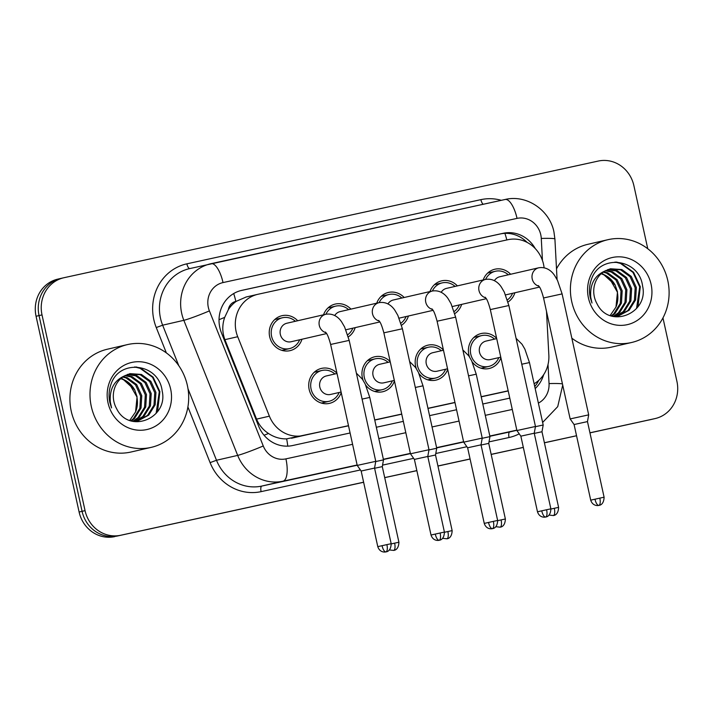 <?xml version="1.0" encoding="UTF-8"?>
<svg xmlns="http://www.w3.org/2000/svg" width="713" height="713" viewBox="0 0 713 713"><rect width="100%" height="100%" fill="white"/><g stroke="black" fill="none" stroke-linecap="round" stroke-linejoin="round"><path stroke-width="1.07" d="M447.684 369.37A17.932 16.72 -103 0 1 435.973 380.118A17.932 16.72 -103 0 1 418.977 373.559M416.312 368.603A17.932 16.72 -103 0 1 415.617 366.206A17.932 16.72 -103 0 1 427.925 345.163A17.932 16.72 -103 0 1 443.415 349.967M394.449 380.992A17.932 16.72 -103 0 1 382.738 391.74A17.932 16.72 -103 0 1 365.751 385.172M363.077 380.225A17.932 16.72 -103 0 1 362.382 377.828A17.932 16.72 -103 0 1 374.699 356.785A17.932 16.72 -103 0 1 390.189 361.589M341.224 392.613A17.932 16.72 -103 0 1 329.513 403.362A17.932 16.72 -103 0 1 309.157 389.45A17.932 16.72 -103 0 1 321.465 368.407A17.932 16.72 -103 0 1 336.955 373.211M500.909 357.748A17.932 16.72 -103 0 1 489.198 368.496A17.932 16.72 -103 0 1 472.211 361.937M469.537 356.981A17.932 16.72 -103 0 1 468.842 354.584A17.932 16.72 -103 0 1 481.159 333.541A17.932 16.72 -103 0 1 496.649 338.345M461.65 304.38A17.932 16.72 -103 0 1 454.769 313.64M408.424 316.002A17.932 16.72 -103 0 1 401.544 325.262M355.19 327.624A17.932 16.72 -103 0 1 348.309 336.884M301.956 339.245A17.932 16.72 -103 0 1 290.031 350.653A17.932 16.72 -103 0 1 269.674 336.741A17.932 16.72 -103 0 1 281.983 315.699A17.932 16.72 -103 0 1 297.704 320.743M514.884 292.767A17.932 16.72 -103 0 1 508.004 302.018M544.108 267.749A31.648 29.5 77 0 0 543.538 264.318A31.648 29.5 77 0 0 507.914 239.711L258.133 294.237A31.648 29.5 77 0 0 257.83 294.309A31.648 29.5 77 0 0 237.714 336.714L269.389 416.169A31.648 29.5 77 0 0 303.399 435.518L348.488 425.67M228.365 309.629A31.648 29.5 -103 0 1 236.342 301.296L235.834 301.412A10.552 9.83 77 0 0 228.365 309.629L224.693 317.383C222.099 324.87 222.171 332.294 224.889 339.664L256.564 419.128C259.077 425.126 263.052 429.912 268.489 433.477C274.184 437.238 280.227 439.039 286.635 438.869L348.514 425.804M374.753 420.073L401.749 414.182M427.987 408.451L454.983 402.56M481.213 396.838L508.209 390.938M246.208 296.982L236.342 301.296M534.126 383.754A31.648 29.5 77 0 0 548.85 355.163L546.506 311.385M374.726 419.939L401.722 414.048M427.952 408.317L454.947 402.426M481.186 396.695L508.182 390.804M429.975 291.564A17.932 16.72 -103 0 1 441.677 280.842A17.932 16.72 -103 0 1 457.39 285.877M376.74 303.185A17.932 16.72 -103 0 1 388.451 292.455A17.932 16.72 -103 0 1 404.164 297.499M323.515 314.807A17.932 16.72 -103 0 1 335.217 304.077A17.932 16.72 -103 0 1 350.93 309.121M483.2 279.942A17.932 16.72 -103 0 1 494.911 269.22A17.932 16.72 -103 0 1 510.624 274.255M363.639 482.282L117.698 535.944A31.648 29.5 -103 0 1 82.084 511.328L39.046 315.583A31.648 29.5 -103 0 1 60.774 278.444A31.648 29.5 -103 0 1 61.068 278.382M662.965 317.909L676.931 381.419A31.648 29.5 -103 0 1 655.202 418.549A31.648 29.5 -103 0 1 654.899 418.62L589.945 432.836L651.932 419.306A31.648 29.5 -103 0 0 652.226 419.235A31.648 29.5 -103 0 1 651.932 419.306L589.954 432.871M576.55 435.759L544.411 442.818M523.315 447.381L491.159 454.368M470.09 459.003L437.942 466.026L470.09 459.003M384.708 477.648L416.864 470.66M114.731 536.622A31.648 29.5 -103 0 1 79.107 512.014L36.069 316.269A31.648 29.5 -103 0 1 57.798 279.131L60.774 278.444A31.648 29.5 -103 0 0 39.046 315.583L82.084 511.328A31.648 29.5 -103 0 0 117.698 535.944L120.675 535.258A31.648 29.5 -103 0 1 85.052 510.642L42.014 314.896A31.648 29.5 -103 0 1 63.742 277.767A31.648 29.5 -103 0 1 64.045 277.696L598.269 161.058A31.648 29.5 -103 0 1 633.893 185.674L647.76 248.739M655.202 418.549L649.258 419.921A31.648 29.5 -103 0 1 648.955 419.993M523.324 447.416L491.177 454.439M470.099 459.038L437.951 466.061M535.24 248.561A31.648 29.5 77 0 0 503.182 233.285L241.85 290.343A31.648 29.5 77 0 0 241.547 290.414A31.648 29.5 77 0 0 221.431 332.819L258.65 426.178A31.648 29.5 77 0 0 292.651 445.527L350.092 432.978M240.513 290.672L500.214 233.971A31.648 29.5 -103 0 1 527.112 242.393M654.899 418.62L589.936 432.8M576.541 435.732L544.393 442.746M470.081 458.967L437.934 465.99M416.855 470.589L384.699 477.612M363.621 482.211L120.675 535.258M535.187 388.567A31.648 29.5 77 0 0 543.663 374.681M376.33 427.256L403.326 421.365M429.565 415.634L456.561 409.743M482.79 404.013L509.786 398.121M538.761 380.377A31.648 29.5 -103 0 1 534.741 386.589M494.421 280.664A9.492 8.85 -103 0 1 499.777 276.751L538.734 267.794A9.492 8.85 -103 0 0 538.288 267.91A9.492 8.85 -103 0 0 532.219 278.926A9.492 8.85 -103 0 0 538.921 286.207M485.598 279.389A15.82 14.75 -103 0 1 495.383 271.27A15.82 14.75 -103 0 1 508.298 274.79M543.556 297.972L562.102 293.899L588.688 414.85L570.15 418.923L543.556 297.972C540.222 285.753 538.832 286.653 538.368 285.556M604.098 497.211C603.742 506.898 596.977 505.187 598.938 505.374L598.867 505.383A6.854 2.478 -102.3 0 0 599.82 498.129L604.098 497.211L587.476 421.597L574.081 424.538L570.15 418.923M512.558 293.293A15.82 14.75 -103 0 1 507.38 299.915M500.784 357.168L490.286 359.584A9.492 8.85 -103 0 1 479.51 352.222A9.492 8.85 -103 0 1 486.025 341.081L496.711 338.622M498.815 357.623A15.82 14.75 -103 0 1 488.726 366.437A15.82 14.75 -103 0 1 470.767 354.165A15.82 14.75 -103 0 1 481.631 335.6A15.82 14.75 -103 0 1 494.555 339.121M558.6 507.371C558.243 517.05 551.479 515.347 553.431 515.526L553.368 515.544A6.854 2.478 77.7 0 1 553.368 515.544A6.854 2.478 -102.3 0 0 554.322 508.289L558.6 507.371L541.978 431.748L534.287 433.415M521.773 364.227L529.465 362.569L543.19 425.001L535.427 426.677M441.195 292.285A9.492 8.85 -103 0 1 446.543 288.373L485.5 279.416A9.492 8.85 -103 0 0 485.054 279.532A9.492 8.85 -103 0 0 478.984 290.548A9.492 8.85 -103 0 0 485.696 297.829M432.372 291.011A15.82 14.75 -103 0 1 442.149 282.892A15.82 14.75 -103 0 1 455.072 286.412M490.321 309.594L508.868 305.521L535.463 426.472L516.916 430.545L490.321 309.594C486.997 297.374 485.606 298.275 485.143 297.178M541.755 510.865A6.854 2.478 77.7 0 0 545.65 517.005A6.854 2.478 -102.3 0 0 546.595 509.75L550.873 508.832L534.242 433.219L520.855 436.16L516.916 430.545M459.332 304.914A15.82 14.75 -103 0 1 454.145 311.536M387.961 303.907A9.492 8.85 -103 0 1 393.318 299.995L432.274 291.029A9.492 8.85 -103 0 0 431.82 291.154A9.492 8.85 -103 0 0 425.75 302.169A9.492 8.85 -103 0 0 432.461 309.451M379.138 302.633A15.82 14.75 -103 0 1 388.924 294.514A15.82 14.75 -103 0 1 401.838 298.034M437.096 321.215L455.643 317.142L482.229 438.094L463.691 442.167L437.096 321.215C433.762 308.996 432.372 309.897 431.909 308.8M497.638 520.454C497.282 530.142 490.517 528.431 492.469 528.618L492.407 528.627A6.854 2.478 -102.3 0 0 493.36 521.372L497.638 520.454L481.017 444.841L467.621 447.782L463.691 442.167M406.098 316.536A15.82 14.75 -103 0 1 400.92 323.158M334.727 315.529A9.492 8.85 -103 0 1 340.083 311.617L379.04 302.651A9.492 8.85 -103 0 0 378.594 302.775A9.492 8.85 -103 0 0 372.525 313.791A9.492 8.85 -103 0 0 379.227 321.073M325.912 314.255A15.82 14.75 -103 0 1 335.689 306.135A15.82 14.75 -103 0 1 348.612 309.656M383.861 332.837L402.408 328.764L429.003 449.716L410.456 453.789L383.861 332.837C380.537 320.618 379.147 321.518 378.683 320.422M435.295 534.108A6.854 2.478 77.7 0 0 439.19 540.249A6.854 2.478 -102.3 0 0 440.126 532.994L444.413 532.076L427.782 456.463L414.387 459.404L410.456 453.789M352.864 328.158A15.82 14.75 -103 0 1 347.686 334.78M326.599 333.577L291.109 341.741A9.492 8.85 -103 0 1 280.334 334.379A9.492 8.85 -103 0 1 286.849 323.239L325.814 314.273A9.492 8.85 -103 0 0 325.36 314.388A9.492 8.85 -103 0 0 319.29 325.413A9.492 8.85 -103 0 0 326.001 332.695M299.638 339.78A15.82 14.75 -103 0 1 289.558 348.595A15.82 14.75 -103 0 1 271.591 336.322A15.82 14.75 -103 0 1 282.455 317.757A15.82 14.75 -103 0 1 295.378 321.278M330.636 344.459L349.174 340.386L375.769 461.338L357.222 465.411L330.636 344.459C327.303 332.24 325.912 333.14 325.449 332.044M391.179 543.698C390.822 553.386 384.057 551.675 386.009 551.853L385.947 551.871A6.854 2.478 -102.3 0 0 386.901 544.616L391.179 543.698L374.557 468.085L361.161 471.026L357.222 465.411M447.55 368.79L437.051 371.206A9.492 8.85 -103 0 1 426.276 363.844A9.492 8.85 -103 0 1 432.791 352.703L443.477 350.243M445.58 369.245A15.82 14.75 -103 0 1 435.5 378.059A15.82 14.75 -103 0 1 417.533 365.787A15.82 14.75 -103 0 1 428.397 347.222A15.82 14.75 -103 0 1 441.32 350.743M505.374 518.993C505.009 528.672 498.244 526.969 500.205 527.148L500.134 527.165A6.854 2.478 77.7 0 1 500.134 527.165A6.854 2.478 -102.3 0 0 501.087 519.911L505.374 518.993L488.744 443.37L481.061 445.037M468.548 375.849L476.239 374.191L489.965 436.623L482.193 438.299M394.325 380.412L383.826 382.828A9.492 8.85 -103 0 1 373.042 375.466A9.492 8.85 -103 0 1 379.566 364.325L390.243 361.865M392.346 380.867A15.82 14.75 -103 0 1 382.266 389.681A15.82 14.75 -103 0 1 364.307 377.409A15.82 14.75 -103 0 1 375.172 358.844A15.82 14.75 -103 0 1 388.095 362.364M452.14 530.615C451.784 540.294 445.019 538.591 446.971 538.77L446.908 538.787A6.854 2.478 77.7 0 0 446.917 538.778A6.854 2.478 -102.3 0 0 447.862 531.533L452.14 530.615L435.518 454.992L427.827 456.659M415.314 387.471L423.005 385.813L436.73 448.245L428.968 449.921M341.09 392.034L330.591 394.449A9.492 8.85 -103 0 1 319.816 387.088A9.492 8.85 -103 0 1 326.331 375.947L337.017 373.487M339.121 392.489A15.82 14.75 -103 0 1 329.041 401.303A15.82 14.75 -103 0 1 311.073 389.031A15.82 14.75 -103 0 1 321.937 370.466A15.82 14.75 -103 0 1 334.86 373.986M398.915 542.236C398.549 551.915 391.785 550.213 393.745 550.391L393.674 550.409A6.854 2.478 77.7 0 1 393.674 550.409A6.854 2.478 -102.3 0 0 394.628 543.154L398.915 542.236L382.284 466.614L374.601 468.281M362.088 399.093L369.771 397.435L383.505 459.867L375.733 461.543M571.719 301.581A52.744 49.17 -103 0 1 607.931 239.693A52.744 49.17 -103 0 1 667.796 280.61A52.744 49.17 -103 0 1 631.584 342.498A52.744 49.17 -103 0 1 571.719 301.581M556.505 268.854A52.744 49.17 -103 0 1 587.86 244.318L607.931 239.693M601.264 273.667A23.85 22.228 -103 0 1 615.141 285.048L617.494 291.875L615.979 307.062L610.141 315.52M618.216 315.912L627.957 310.529L634.427 300.173L635.167 287.802L630.096 276.706L620.658 269.826L609.882 268.908M612.69 316.322L618.804 315.788L629.133 310.253L635.604 299.906L636.352 287.535L631.272 276.43L621.843 269.55L610.471 268.765L604.731 271.1A23.85 22.228 -103 0 0 594.321 296.688A23.85 22.228 -103 0 0 597.004 303.729C609.428 329.709 648.955 313.372 642.6 286.136C639.329 258.204 599.9 253.73 591.505 279.148C589.339 285.111 588.92 291.243 590.275 297.544L591.986 303.025L590.765 297.446C589.758 284.549 594.41 275.771 604.731 271.1M615.809 316.26L623.233 311.617L629.704 301.26L630.444 288.89L625.372 277.794L615.943 270.913L607.574 269.674M616.415 316.198L624.419 311.34L630.88 300.993L631.629 288.622L626.549 277.517L617.119 270.637L608.144 269.452M613.34 316.349L618.51 312.695L624.98 302.348L625.729 289.977L620.649 278.881L611.219 272.001L605.337 270.753M613.964 316.349L619.695 312.428L626.166 302.08L626.905 289.71L621.834 278.605L612.396 271.724L605.89 270.45M611.193 315.895L613.795 313.782L620.265 303.435L621.005 291.064L615.925 279.968L606.496 273.088L603.136 272.152M611.718 316.055L614.971 313.515L621.442 303.168L622.182 290.797L617.11 279.692L607.681 272.812L603.679 271.769M615.141 285.048L602.957 273.899L601.531 273.427M651.085 284.255A34.393 32.067 -103 0 1 627.146 324.691A34.393 32.067 -103 0 1 588.43 297.936A34.393 32.067 -103 0 1 612.369 257.5A34.393 32.067 -103 0 1 651.085 284.255M631.584 342.498L611.513 347.115A52.744 49.17 -103 0 1 571.835 338.194M636.54 308.515L639.704 286.84L632.966 272.393L620.551 263.445L615.007 262.045M637.992 306.626L640.301 286.706L633.554 272.259L621.139 263.311L616.424 262.045M91.3 406.472A52.744 49.17 -103 0 1 127.511 344.584A52.744 49.17 -103 0 1 187.376 385.492A52.744 49.17 -103 0 1 151.165 447.381A52.744 49.17 -103 0 1 91.3 406.472M151.165 447.381L131.094 451.997A52.744 49.17 -103 0 1 71.22 411.089A52.744 49.17 -103 0 1 107.44 349.201L127.511 344.584M120.845 378.55A23.85 22.228 -103 0 1 134.721 389.931L137.074 396.758L135.559 411.954L129.721 420.412M137.796 420.804L147.538 415.412L154.008 405.064L154.748 392.694L149.668 381.589L140.238 374.717L129.463 373.799M132.27 421.214L138.384 420.67L148.714 415.144L155.184 404.788L155.933 392.417L150.853 381.321L141.424 374.441L130.051 373.648L124.312 375.992A23.85 22.228 -103 0 0 113.902 401.579A23.85 22.228 -103 0 0 116.584 408.611C129.008 434.591 168.535 418.255 162.181 391.027C158.91 363.095 119.481 358.621 111.085 384.04C108.911 390.002 108.501 396.134 109.847 402.435L111.567 407.916L110.346 402.328C109.339 389.441 113.991 380.653 124.312 375.992M135.39 421.151L142.814 416.499L149.284 406.152L150.024 393.781L144.953 382.676L135.523 375.796L127.155 374.566M135.996 421.089L143.999 416.232L150.461 405.875L151.209 393.505L146.129 382.409L136.7 375.528L127.725 374.343M132.921 421.231L138.09 417.586L144.561 407.239L145.309 394.868L140.229 383.763L130.8 376.883L124.918 375.635M133.545 421.24L139.276 417.319L145.746 406.963L146.486 394.592L141.406 383.496L131.976 376.616L125.47 375.341M130.773 420.777L133.376 418.674L139.846 408.326L140.586 395.956L135.506 384.851L126.076 377.97L122.716 377.034M131.299 420.946L134.552 418.406L141.022 408.05L141.762 395.679L136.691 384.583L127.262 377.703L123.26 376.651M134.721 389.931L122.538 378.79L121.112 378.318M170.665 389.146A34.393 32.067 -103 0 1 146.726 429.574A34.393 32.067 -103 0 1 108.011 402.818A34.393 32.067 -103 0 1 131.95 362.391A34.393 32.067 -103 0 1 170.665 389.146M156.12 413.397L159.284 391.722L152.546 377.275L140.131 368.336L134.588 366.937M157.573 411.517L159.881 391.589L153.135 377.141L140.719 368.202L136.005 366.928M219.034 319.682A31.648 1.872 -21.7 0 0 224.693 317.383M506.818 239.942A31.648 11.444 -102.3 0 0 504.902 233.365M287.767 446.142A31.648 11.444 -102.3 0 0 286.635 438.869M264.068 435.26A31.648 1.872 -21.7 0 0 268.489 433.477M235.834 301.412A31.648 11.444 -102.3 0 0 233.704 293.542M291.474 438.254L303.399 435.518M256.564 419.128L269.389 416.169M224.889 339.664L237.714 336.714M36.069 316.269L42.014 314.896M79.107 512.014L85.052 510.642M500.214 233.971L503.182 233.285M542.45 260.486L541.274 238.436A21.096 19.67 77 0 0 540.784 234.8A21.096 19.67 77 0 0 517.032 218.383L223.017 282.58A21.096 19.67 77 0 0 208.33 307.374A21.096 19.67 77 0 0 209.408 310.895L263.257 445.973A21.096 19.67 77 0 0 285.922 458.869L352.587 444.315M357.133 465.001L283.016 481.186A42.192 39.34 -103 0 1 237.679 455.393L183.838 320.315A42.192 39.34 -103 0 1 181.681 313.283A42.192 39.34 -103 0 1 210.647 263.774A42.192 39.34 -103 0 1 211.048 263.685A21.096 7.629 77.7 0 1 211.084 263.676L505.071 199.497A21.096 7.629 77.7 0 1 505.098 199.488A21.096 7.629 77.7 0 1 517.032 218.383M541.274 238.436A21.096 1.399 -3.1 0 1 554.91 239.024L553.948 231.975C549.732 210.059 526.497 194.257 505.098 199.488L189.462 268.649A42.192 39.34 77 0 0 160.487 318.158A42.192 39.34 77 0 0 162.644 325.19L183.838 320.315A21.096 1.248 -21.7 0 0 209.408 310.895M166.352 352.89L156.254 327.543A47.468 44.259 -103 0 1 186.868 263.837L480.883 199.649A5.276 1.907 -102.3 0 0 483.254 204.257M480.883 199.649A47.468 44.259 -103 0 1 501.292 200.317M519.224 433.834A47.468 44.259 -103 0 1 509.037 437.515L489.011 441.882M466.872 446.712L435.786 453.504M413.647 458.334L382.551 465.126M360.413 469.956L261.101 491.64A47.468 44.259 -103 0 1 210.094 462.63L187.902 406.945M516.863 430.296L509.759 431.935A42.192 39.34 77 0 0 510.169 431.837L516.863 430.296M263.257 445.973A21.096 1.248 -21.7 0 1 237.679 455.393L216.494 460.268A42.192 39.34 77 0 0 261.831 486.061L357.186 465.241M156.254 327.543L162.644 325.19L178.794 365.698M188.009 388.808L216.494 460.268L210.094 462.63M285.922 458.869A21.096 7.629 77.7 0 1 283.016 481.186L261.831 486.061A5.276 1.907 -102.3 0 0 261.101 491.64M516.827 430.135L489.831 436.035M463.602 441.757L436.606 447.657M410.367 453.379L383.371 459.279M383.425 459.511L410.421 453.62M436.65 447.889L463.646 441.998M489.884 436.276L509.759 431.935A5.276 1.907 -102.3 0 0 509.037 437.515M538.377 403.112A21.096 19.67 77 0 0 549.037 383.585L548.021 364.53M378.826 438.584L405.822 432.693M432.051 426.962L459.047 421.071M485.286 415.34L512.282 409.449M186.868 263.837A5.276 1.907 -102.3 0 0 189.81 268.569M549.037 383.585A21.096 1.399 -3.1 0 1 562.468 383.986M211.084 263.676A21.096 7.629 77.7 0 1 223.017 282.58M241.244 290.485L241.85 290.343M599.82 498.129L590.712 500.161C593.056 507.201 599.535 505.285 598.697 505.419L598.867 505.383A6.854 2.478 77.7 0 1 594.99 499.243M554.322 508.289L550.908 509.037M546.595 509.75L537.477 511.782L520.855 436.16M493.36 521.372L484.252 523.404C486.596 530.445 493.066 528.529 492.237 528.663L492.407 528.627A6.854 2.478 77.7 0 1 488.53 522.486M440.126 532.994L431.017 535.026L414.387 459.404M386.901 544.616L377.783 546.648C380.136 553.689 386.606 551.773 385.778 551.907L385.947 551.871A6.854 2.478 77.7 0 1 382.07 545.73M501.087 519.911L497.683 520.659M447.862 531.533L444.449 532.281M394.628 543.154L391.223 543.903M245.905 297.054L257.83 294.309M63.742 277.767L60.774 278.444M542.629 422.452L557.726 406.624L562.709 385.1M557.076 279.594L554.91 239.024M562.102 293.899L557.53 280.485L554.669 275.583C552.548 272.25 547.263 266.368 538.734 267.794M495.383 271.27L487.71 273.034M590.712 500.161L574.081 424.538M505.562 294.906L539.518 287.089M587.476 421.597L588.688 414.85M529.465 362.569L524.893 349.156L522.032 344.254L516.078 338.327M481.631 335.6L473.967 337.365M541.978 431.748L543.19 425.001M488.726 366.437L481.061 368.202M549.081 515.089L553.368 515.544M550.873 508.832C550.507 518.52 543.743 516.809 545.703 516.996L545.472 517.041C546.301 516.907 539.821 518.823 537.477 511.782M508.868 305.521L504.296 292.107L501.435 287.205C499.323 283.872 494.029 277.99 485.5 279.416M442.149 282.892L434.484 284.656M452.336 306.528L486.284 298.711M534.242 433.219L535.463 426.472M455.643 317.142L451.062 303.729L448.21 298.827C446.088 295.494 440.794 289.612 432.274 291.029M388.924 294.514L381.25 296.278M484.252 523.404L467.621 447.782M399.102 318.15L433.058 310.333M481.017 444.841L482.229 438.094M444.413 532.076C444.047 541.764 437.283 540.053 439.244 540.231L439.012 540.285C439.841 540.151 433.361 542.067 431.017 535.026M402.408 328.764L397.836 315.351L394.975 310.449C392.854 307.116 387.569 301.234 379.04 302.651M335.689 306.135L328.025 307.9M345.876 329.771L379.824 321.955M427.782 456.463L429.003 449.716M349.174 340.386L344.602 326.973L341.741 322.071C339.629 318.738 334.335 312.855 325.814 314.273M282.455 317.757L274.79 319.522M377.783 546.648L361.161 471.026M289.558 348.595L281.885 350.359M374.557 468.085L375.769 461.338M476.239 374.191L471.658 360.778L468.806 355.876L462.853 349.949M428.397 347.222L420.732 348.987M488.744 443.37L489.965 436.623M435.5 378.059L427.827 379.824M495.856 526.711L500.134 527.165M423.005 385.813L418.433 372.4L415.572 367.498L409.619 361.571M375.172 358.844L367.507 360.609M435.518 454.992L436.73 448.245M382.266 389.681L374.601 391.446M442.621 538.333L446.908 538.787M369.771 397.435L365.199 384.022L362.338 379.12L356.393 373.193M321.937 370.466L314.273 372.231M382.284 466.614L383.505 459.867M329.041 401.303L321.367 403.068M389.396 549.955L393.674 550.409M615.979 307.062C617.948 302.285 618.376 297.241 617.271 291.929L609.606 278.587L604.544 275.102L601.175 273.747M135.559 411.954C137.529 407.176 137.957 402.132 136.851 396.82L129.187 383.469L124.124 379.993L120.755 378.63"/></g></svg>
